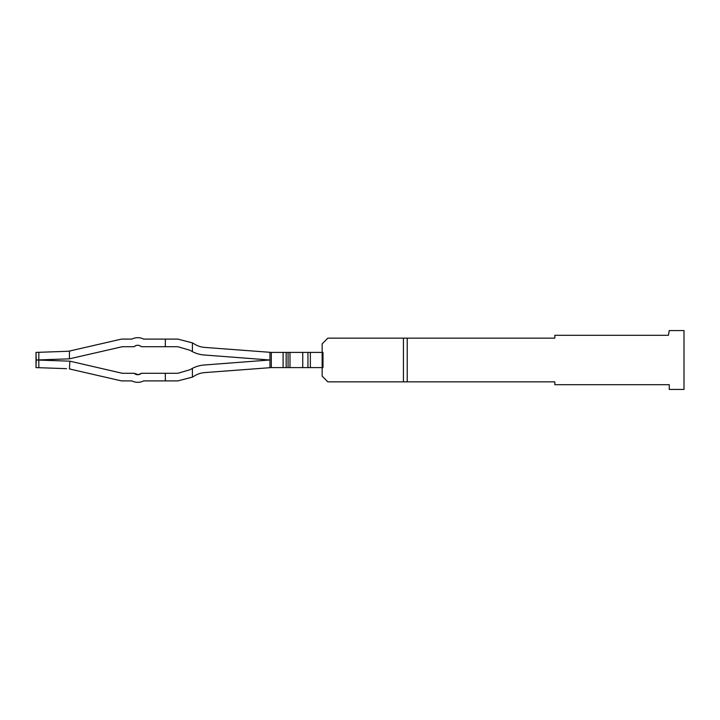 <?xml version="1.0" encoding="UTF-8"?>
<svg xmlns="http://www.w3.org/2000/svg" width="720" height="720" viewBox="0 0 720 720"><rect width="100%" height="100%" fill="white"/><g stroke="black" fill="none" stroke-linecap="round" stroke-linejoin="round"><path stroke-width="1.08" d="M403.425 338.157L403.425 381.843L327.852 381.843L322.155 376.146L322.155 343.854L327.852 338.157L554.832 338.157L554.832 335.304L668.412 335.304L669.249 330.561L684 330.561L684 389.439L669.249 389.439L669.249 384.696L554.832 384.696L554.832 381.843L407.223 381.843L407.223 338.157M403.425 381.843L407.223 381.843M194.13 376.119A22.797 22.797 0 0 1 204.66 372.6A22.797 22.797 0 0 0 194.13 376.119A22.797 22.797 0 0 1 204.66 372.6A22.797 22.797 0 0 0 194.13 376.119A22.797 22.797 0 0 1 204.66 372.6A22.797 22.797 0 0 0 194.13 376.119A30.393 30.393 0 0 1 192.402 377.136L192.402 368.352A30.393 30.393 0 0 1 204.084 365.022L269.739 360L204.084 354.978A30.393 30.393 0 0 1 192.402 351.648L192.402 342.864A30.393 30.393 0 0 1 194.13 343.881A22.797 22.797 0 0 0 204.66 347.4L271.314 352.404L271.314 367.596L283.086 367.596L283.086 352.404L271.314 352.404M310.356 367.596L310.356 352.404L322.992 352.404L322.992 367.596L302.751 367.596L302.751 352.404L283.086 352.404M302.751 352.404L307.944 352.404L307.944 367.596M310.356 352.404L307.944 352.404M302.751 367.596L283.086 367.596M204.66 372.6L271.314 367.596M286.173 367.596L286.173 352.404M288.081 367.596L288.081 352.404M289.98 367.596L289.98 352.404M204.084 354.978L269.739 360L204.084 365.022L269.739 360L204.084 354.978L269.739 360L204.084 365.022L269.739 360L204.084 354.978L269.739 360L204.084 365.022M177.768 380.898L192.402 377.136L177.768 380.898L165.339 380.898L165.339 373.293L177.768 373.293L190.044 369.711L192.402 368.352M177.768 339.102L192.402 342.864L177.768 339.102L143.604 339.102A12.825 12.825 0 0 0 131.859 339.102L122.319 339.102A7.596 7.596 0 0 0 120.609 339.3L69.426 351.063L69.426 358.839L122.319 346.707L134.145 346.707C136.539 344.817 138.933 344.817 141.318 346.707L177.768 346.707L190.044 350.289L192.402 351.648M165.339 346.707L165.339 339.102M190.044 369.711L177.768 373.293M141.309 373.302L138.528 374.661L134.145 373.293L122.319 373.293L69.867 361.17L69.426 368.937L71.19 369.279A24.696 24.696 0 0 0 69.426 368.937L120.609 380.7A7.596 7.596 0 0 0 122.319 380.898L131.859 380.898A12.825 12.825 0 0 0 143.604 380.898L165.339 380.898M134.145 373.293A5.22 5.22 0 0 0 141.318 373.293L165.339 373.293M141.318 346.707A5.22 5.22 0 0 0 134.145 346.707M69.426 351.063L66.492 351.342L69.426 351.063A24.696 24.696 0 0 0 71.19 350.721M69.426 368.937L71.19 369.279M66.492 368.658L36 367.596L36.243 360L38.817 360.09L36.243 360L38.817 359.91L38.817 352.305L66.492 351.342M69.426 361.161L36.243 360L69.426 358.839M36.117 356.418L36.243 360L38.817 359.91L36.243 360L38.817 359.91L36.243 360L38.817 359.91L36.243 360L38.817 359.91L36.243 360L38.817 360.09L38.817 367.695L36 367.596M36 352.404L38.817 352.305L36 352.404L38.817 352.305L36 352.404L38.817 352.305L36 352.404L38.817 352.305L36 352.404L36.243 360L38.817 359.91L36.243 360L36.081 355.527M36.144 362.781L36.207 360.999M36.171 362.097L36.072 355.095M36.009 353.322L36.018 366.309M269.955 352.395L269.955 367.605"/></g></svg>
